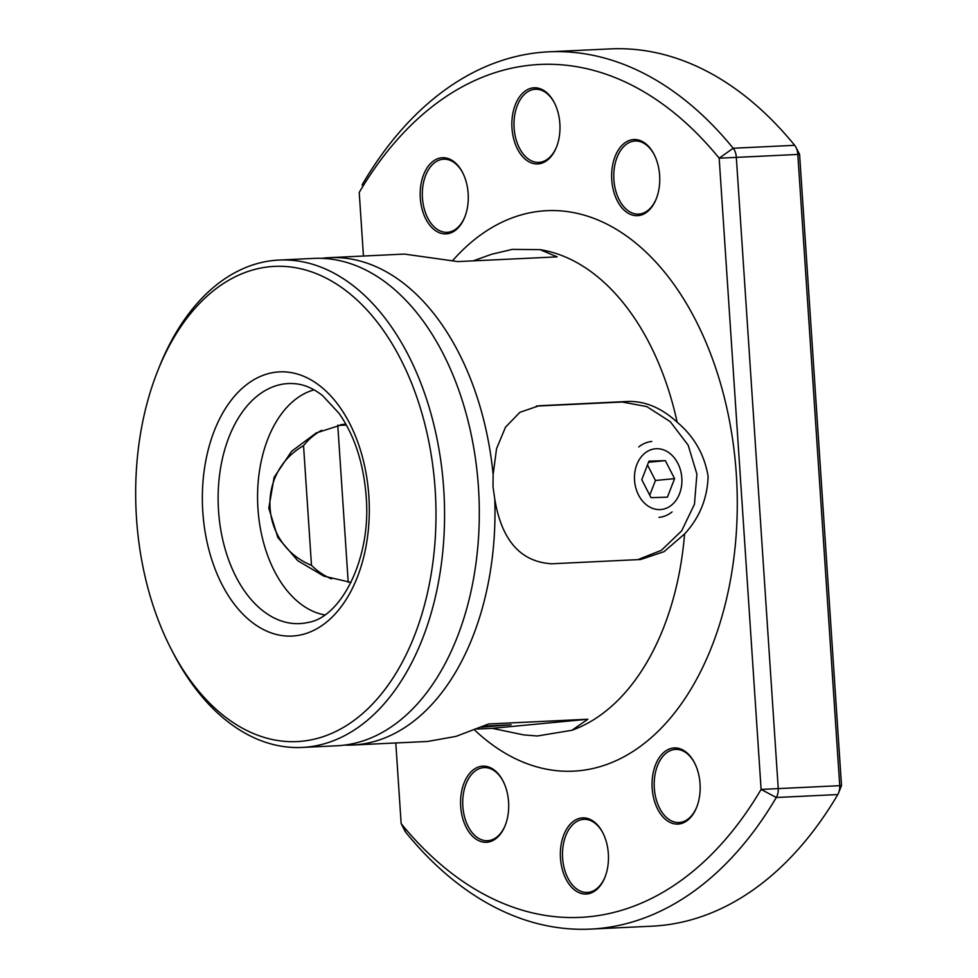 <?xml version="1.0" encoding="UTF-8"?>
<svg xmlns="http://www.w3.org/2000/svg" width="978" height="978" viewBox="0 0 978 978"><rect width="100%" height="100%" fill="white"/><g stroke="black" fill="none" stroke-linecap="round" stroke-linejoin="round"><path stroke-width="1.47" d="M344.708 745.089A243.962 153.754 -92.7 0 0 352.569 745.028A243.962 153.754 -92.7 0 0 494.77 499.11L493.022 486.861L493.132 474.501A243.962 153.754 -92.7 0 0 329.378 257.654A243.962 153.754 -92.7 0 0 321.542 258.351M481.359 727.192L511.078 724.784L483.768 726.141M157.666 371.004L159.108 367.373A243.962 153.754 87.3 0 1 278.962 260.062L313.694 258.4A243.962 153.754 87.3 0 1 398.217 292.813A243.962 153.754 87.3 0 1 478.462 487.533A243.962 153.754 87.3 0 1 417.753 703.5A243.962 153.754 87.3 0 1 336.884 745.774L302.153 747.436A243.962 153.754 87.3 0 1 172.654 651.984L170.869 648.5A237.862 149.915 -92.7 0 0 344.598 726.715A237.862 149.915 -92.7 0 0 435.173 489.77A237.862 149.915 -92.7 0 0 318.828 274.684A237.862 149.915 -92.7 0 0 157.666 371.004A237.862 149.915 -92.7 0 0 136.492 518.169A237.862 149.915 -92.7 0 0 170.869 648.5M420.296 198.082A38.118 24.022 -92.7 0 0 438.939 232.556A38.118 24.022 -92.7 0 0 464.77 217.116A38.118 24.022 -92.7 0 0 468.156 193.534A38.118 24.022 -92.7 0 0 462.655 172.654A38.118 24.022 -92.7 0 0 434.807 160.111A38.118 24.022 -92.7 0 0 420.296 198.082M462.875 173.094A36.589 23.069 -92.7 0 0 443.67 159.206A36.589 23.069 -92.7 0 0 422.435 197.935A36.589 23.069 -92.7 0 0 447.154 232.312A36.589 23.069 -92.7 0 0 464.941 216.664M511.983 128.142A38.118 24.022 -92.7 0 0 530.626 162.617A38.118 24.022 -92.7 0 0 556.458 147.177A38.118 24.022 -92.7 0 0 559.856 123.595A38.118 24.022 -92.7 0 0 554.343 102.714A38.118 24.022 -92.7 0 0 526.506 90.172A38.118 24.022 -92.7 0 0 511.983 128.142M554.563 103.155A36.589 23.069 -92.7 0 0 535.357 89.267A36.589 23.069 -92.7 0 0 514.122 127.996A36.589 23.069 -92.7 0 0 538.841 162.372A36.589 23.069 -92.7 0 0 556.641 146.712M611.763 179.891A38.118 24.022 -92.7 0 0 630.407 214.353A38.118 24.022 -92.7 0 0 656.226 198.925A38.118 24.022 -92.7 0 0 659.624 175.331A38.118 24.022 -92.7 0 0 654.111 154.451A38.118 24.022 -92.7 0 0 626.275 141.92A38.118 24.022 -92.7 0 0 611.763 179.891M654.331 154.891A36.589 23.069 -92.7 0 0 635.138 141.003A36.589 23.069 -92.7 0 0 613.903 179.744A36.589 23.069 -92.7 0 0 638.61 214.109A36.589 23.069 -92.7 0 0 656.409 198.461M652.167 788.292A38.118 24.022 -92.7 0 0 670.81 822.755A38.118 24.022 -92.7 0 0 696.642 807.327A38.118 24.022 -92.7 0 0 700.04 783.745A38.118 24.022 -92.7 0 0 694.527 762.852A38.118 24.022 -92.7 0 0 666.69 750.322A38.118 24.022 -92.7 0 0 652.167 788.292M694.747 763.292A36.589 23.069 -92.7 0 0 675.541 749.405A36.589 23.069 -92.7 0 0 654.306 788.146A36.589 23.069 -92.7 0 0 679.025 822.51A36.589 23.069 -92.7 0 0 696.825 806.862M560.48 858.232A38.118 24.022 -92.7 0 0 579.123 892.694A38.118 24.022 -92.7 0 0 604.954 877.266A38.118 24.022 -92.7 0 0 608.34 853.684A38.118 24.022 -92.7 0 0 602.827 832.791A38.118 24.022 -92.7 0 0 574.991 820.261A38.118 24.022 -92.7 0 0 560.48 858.232M603.059 833.232A36.589 23.069 -92.7 0 0 583.854 819.344A36.589 23.069 -92.7 0 0 562.619 858.085A36.589 23.069 -92.7 0 0 587.338 892.449A36.589 23.069 -92.7 0 0 605.125 876.801M460.699 806.495A38.118 24.022 -92.7 0 0 479.354 840.958A38.118 24.022 -92.7 0 0 505.174 825.518A38.118 24.022 -92.7 0 0 508.572 801.936A38.118 24.022 -92.7 0 0 503.059 781.055A38.118 24.022 -92.7 0 0 475.222 768.525A38.118 24.022 -92.7 0 0 460.699 806.495M503.279 781.495A36.589 23.069 -92.7 0 0 484.086 767.608A36.589 23.069 -92.7 0 0 462.851 806.349A36.589 23.069 -92.7 0 0 487.557 840.713A36.589 23.069 -92.7 0 0 505.357 825.065M278.962 260.062A243.962 153.754 87.3 0 1 443.731 489.183A243.962 153.754 87.3 0 1 302.153 747.436M352.569 745.028L427.582 741.458L456.017 736.385L488.548 723.977L587.876 719.246L571.885 730.285L537.252 735.994L523.609 734.881L492.215 728.341L476.873 729.075M493.132 474.501L496.567 448.609L505.528 427.141L519.905 412.313L539.074 405.748L627.876 401.469C645.15 400.992 661.568 407.912 677.155 422.215C694.123 436.481 704.441 454.525 708.121 476.359C707.375 498.572 699.527 517.778 684.576 533.976L663.989 551.702L640.639 559.502L551.824 563.78C520.663 561.983 501.641 540.418 494.77 499.11M324.782 614.893A113.754 71.687 87.3 0 1 257.96 508.682A113.754 71.687 87.3 0 1 314.072 389.855M350.992 582.423L323.84 576.128L297.752 560.712L277.838 537.533L268.803 508.169L274.121 477.313L291.591 451.31L316.249 432.936L342.972 424.391L345.919 424.195M473.169 260.857L491.677 254.243L512.264 249.378L539.966 249.647L557.167 256.859L457.838 261.591L404.391 254.084L329.378 257.654M395.797 742.974L401.151 823.635A426.934 269.072 -92.7 0 0 761.104 789.417L719.172 158.191A426.934 269.072 -92.7 0 0 359.232 192.409L363.449 256.04M590.504 929.1L651.984 926.178A439.134 276.762 -92.7 0 0 837.791 794.564A12.201 7.69 -92.7 0 0 838.623 792.852A12.201 7.69 -92.7 0 0 839.711 785.31L797.791 154.096A12.201 7.69 -92.7 0 0 796.019 147.409A12.201 7.69 -92.7 0 0 794.674 145.319A439.134 276.762 -92.7 0 0 610.235 48.9L548.744 51.822A439.134 276.762 87.3 0 1 733.182 148.24A12.201 7.69 87.3 0 1 736.3 157.018L778.219 788.231A12.201 7.69 87.3 0 1 776.3 797.498A439.134 276.762 87.3 0 1 590.504 929.1A439.134 276.762 87.3 0 1 406.066 832.681A12.201 7.69 87.3 0 1 404.721 830.591L401.151 823.635L406.066 832.681M362.948 183.436L362.117 185.148A12.201 7.69 87.3 0 1 362.948 183.436A439.134 276.762 87.3 0 1 548.744 51.822M794.674 145.319L733.182 148.24L719.172 158.191L799.588 154.365L841.508 785.591L838.623 792.852M587.876 719.246L492.215 728.341M627.876 401.469L622.13 402.019L646.764 406.579L670.236 421.652L688.157 445.161L696.898 474.098L694.466 504.22L681.642 530.871L661.421 550.296L637.742 559.685M622.13 402.019L536.274 406.102M331.505 578.866A79.291 61.528 -95.4 0 1 311.493 565.345C259.965 544.514 255.234 473.352 303.547 445.662A79.291 61.528 -95.4 0 1 321.652 430.32M346.395 425.075L337.789 425.479M311.493 565.345L303.547 445.662M348.205 582.252L337.765 425.149M638.768 446.934A38.118 29.584 -95.4 0 1 651.813 441.469M644.869 453.169A30.501 23.668 -95.4 0 1 677.827 463.303A30.501 23.668 -95.4 0 1 671.507 505.149A30.501 23.668 -95.4 0 1 638.548 495.015A30.501 23.668 -95.4 0 1 644.869 453.169M649.747 495.186L655.443 480.467L647.485 464.953M651.018 497.668L667.412 497.166L674.588 478.658L665.358 460.65L648.952 461.151L641.788 479.672L651.018 497.668M655.443 480.467L674.588 478.658M648.536 462.252L665.358 460.65M672.082 511.91A38.118 29.584 -95.4 0 1 659.025 517.374M571.885 730.285A243.962 153.754 -92.7 0 0 684.576 533.976M452.961 260.258A280.552 176.822 87.3 0 1 630.407 238.852A280.552 176.822 87.3 0 1 736.312 474.171A280.552 176.822 87.3 0 1 658.096 731.312A280.552 176.822 87.3 0 1 474.587 729.991M218.534 510.748A120.16 75.734 87.3 0 1 296.933 383.926C305.503 385.014 314.085 388.938 322.642 395.674L338.987 413.266C354.513 435.442 363.559 463.169 366.151 496.433C371.567 558.67 340.919 617.35 308.278 622.411A120.16 75.734 87.3 0 1 218.534 510.748M202.801 511.861A132.238 83.35 87.3 0 1 277.067 372.056A132.238 83.35 87.3 0 1 368.853 496.078A132.238 83.35 87.3 0 1 294.586 635.883A132.238 83.35 87.3 0 1 202.801 511.861M345.258 424.232L340.637 424.672M541.311 405.589L536.873 406.017M677.155 422.215A243.962 153.754 -92.7 0 0 539.966 249.647M837.791 794.564L776.3 797.498L761.104 789.417L841.508 785.591M799.588 154.365L796.019 147.409"/></g></svg>
